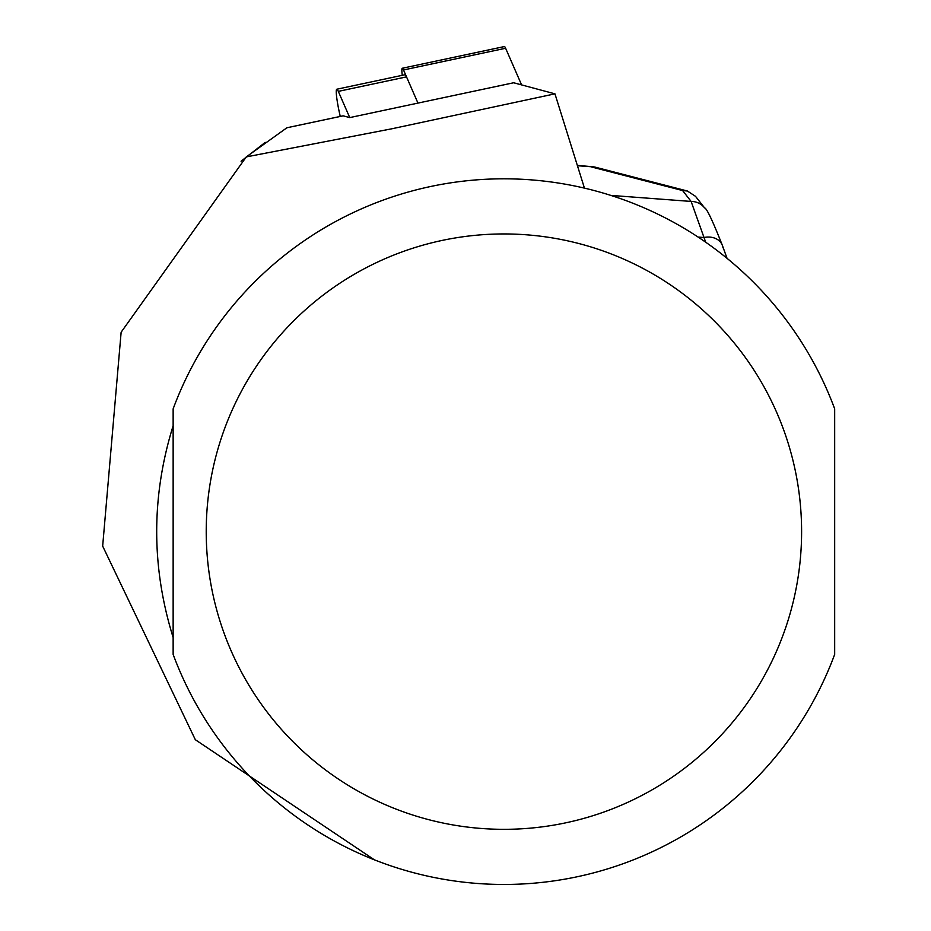 <?xml version="1.0" encoding="UTF-8"?>
<svg xmlns="http://www.w3.org/2000/svg" width="931" height="931" viewBox="0 0 931 931"><rect width="100%" height="100%" fill="white"/><g stroke="black" fill="none" stroke-linecap="round" stroke-linejoin="round"><path stroke-width="1.4" d="M336.778 89.236A22.053 2.304 -102 0 1 338.302 91.378L349.753 117.597L343.178 115.84L286.876 127.78L246.273 156.908L391.637 128.827L554.957 93.845L513.633 82.766L417.961 103.097L406.521 76.877A22.053 2.304 78 0 0 404.997 74.736L336.778 89.236A22.053 2.304 -102 0 0 339.35 112.383L340.234 116.433M241.071 161.214L265.23 142.373M349.753 117.597L417.961 103.097L403.507 69.965L505.614 48.261L521.593 84.896M173.143 425.735C151.218 496.339 151.218 566.932 173.143 637.526L173.143 425.735M584.447 188.132L554.957 93.845M374.378 859.813L195.324 739.703L102.666 546.113L121.135 332.204L246.273 156.908M834.676 408.86L834.676 654.412A352.814 352.814 0 0 1 173.143 654.412L173.143 408.86A352.814 352.814 0 0 1 834.676 408.86A352.814 352.814 0 0 0 173.143 408.86M705.686 242.2L691.116 201.433A17.642 17.154 -38.1 0 1 704.499 207.788M698.099 237.068L703.987 237.51A17.642 14 -19.9 0 1 722.351 245.342A17.642 14 -19.9 0 1 722.991 247.855M594.56 166.986L577.488 165.73M695.527 196.336L687.392 191.018L682.586 190.541L591.488 166.963M402.285 75.306A17.642 1.839 78 0 1 402.285 68.254L504.393 46.55A17.642 1.839 78 0 1 505.614 48.261M402.285 68.254A17.642 1.839 78 0 1 403.507 69.965M801.603 531.636A297.687 297.687 0 0 1 355.072 789.441A297.687 297.687 0 0 1 355.072 273.83A297.687 297.687 0 0 1 801.603 531.636M610.794 195.394L691.116 201.433L682.586 190.541M338.302 91.378L406.521 76.877M343.062 115.84L286.876 127.78M695.573 196.406L704.581 207.892C706.687 208.195 712.634 220.728 722.409 245.505L727.053 258.341M594.723 167.033L687.229 190.971M577.383 165.392L593.373 166.8"/></g></svg>
